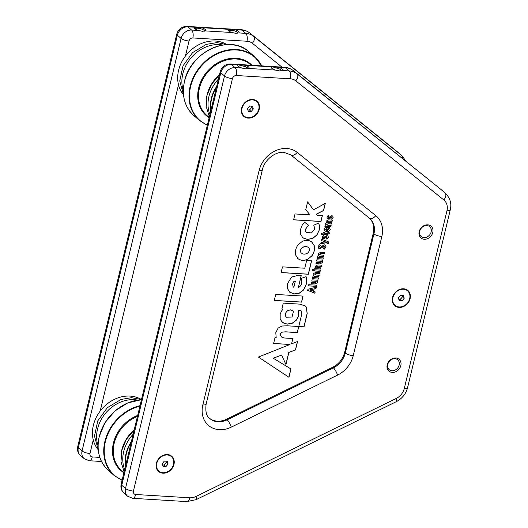 <?xml version="1.0" encoding="UTF-8"?>
<svg xmlns="http://www.w3.org/2000/svg" width="528" height="528" viewBox="0 0 528 528"><rect width="100%" height="100%" fill="white"/><g stroke="black" fill="none" stroke-linecap="round" stroke-linejoin="round"><path stroke-width="0.79" d="M407.563 290.842A9.577 7.88 130.9 0 0 403.379 289.205A9.577 7.88 130.9 0 0 393.822 295.165A9.577 7.88 130.9 0 0 395.036 305.329A9.577 7.88 130.9 0 0 399.221 306.966A9.577 7.88 130.9 0 0 408.778 301.006A9.577 7.88 130.9 0 0 407.563 290.842L407.068 290.413A9.577 7.88 130.9 0 0 402.884 288.776A9.577 7.88 130.9 0 0 402.752 288.77M399.221 300.67L398.389 297.931L400.468 295.343L403.379 295.502L404.204 298.241L402.131 300.828L399.221 300.67M392.291 300.861A9.577 7.88 130.9 0 0 394.541 304.9L395.036 305.329M402.521 296.782L401.478 298.076A2.871 2.363 130.9 0 0 402.112 295.429L402.521 296.782L404.204 298.241M400.442 299.369L398.99 299.29A2.871 2.363 130.9 0 0 401.478 298.076L400.442 299.369L402.131 300.828M392.278 372.418A7.781 6.402 130.9 0 0 400.818 365.62A7.781 6.402 130.9 0 0 395.743 357.991A7.781 6.402 130.9 0 0 387.202 364.789A7.781 6.402 130.9 0 0 392.278 372.418M392.014 370.768A6.514 5.359 130.9 0 0 398.541 366.742A6.514 5.359 130.9 0 0 397.729 359.806A6.514 5.359 130.9 0 0 394.918 358.697A6.514 5.359 130.9 0 0 388.39 362.729A6.514 5.359 130.9 0 0 389.209 369.659A6.514 5.359 130.9 0 0 392.014 370.768M424.248 239.27A7.781 6.402 130.9 0 0 432.788 232.472A7.781 6.402 130.9 0 0 427.706 224.842A7.781 6.402 130.9 0 0 419.166 231.64A7.781 6.402 130.9 0 0 424.248 239.27M423.984 237.62A6.514 5.359 130.9 0 0 430.505 233.587A6.514 5.359 130.9 0 0 429.693 226.657A6.514 5.359 130.9 0 0 426.881 225.548A6.514 5.359 130.9 0 0 420.361 229.581A6.514 5.359 130.9 0 0 421.172 236.511A6.514 5.359 130.9 0 0 423.984 237.62M158.288 471.2A10.058 8.276 130.9 0 0 162.314 472.652A10.058 8.276 130.9 0 0 162.347 472.659M173.455 459.809A10.058 8.276 130.9 0 0 171.428 456.007M243.533 116.127A10.058 8.276 130.9 0 0 247.559 117.586A10.058 8.276 130.9 0 0 247.586 117.586M258.7 104.742A10.058 8.276 130.9 0 0 256.674 100.934M394.442 305.435A10.058 8.276 130.9 0 0 398.462 306.887A10.058 8.276 130.9 0 0 398.495 306.893M409.609 294.043A10.058 8.276 130.9 0 0 407.583 290.242M244.939 65.228L238.207 64.819A5.795 1.749 13.5 0 0 237.963 65.894A5.795 1.749 13.5 0 0 241.936 68.039L245.83 68.871L248.668 68.449A5.795 1.749 13.5 0 0 244.939 65.228L271.735 66.858A5.795 1.749 13.5 0 0 271.491 67.934A5.795 1.749 13.5 0 0 275.458 70.079L279.358 70.91L282.19 70.488A5.795 1.749 13.5 0 0 278.467 67.267L271.735 66.858M248.648 68.462L275.458 70.079M247.856 68.732A4.792 1.445 13.5 0 0 247.87 68.686A4.792 1.445 13.5 0 0 245.824 66.904A4.792 1.445 13.5 0 0 241.157 65.789A4.792 1.445 13.5 0 0 238.557 66.449A4.792 1.445 13.5 0 0 238.55 66.475M282.176 70.495L289.133 70.91L285.41 67.69L278.467 67.267M281.378 70.772A4.792 1.445 13.5 0 0 281.398 70.726A4.792 1.445 13.5 0 0 279.352 68.944A4.792 1.445 13.5 0 0 274.685 67.828A4.792 1.445 13.5 0 0 272.085 68.488A4.792 1.445 13.5 0 0 272.078 68.515M167.402 454.549A10.058 8.276 -49.1 0 1 171.745 456.265A10.058 8.276 -49.1 0 1 173.006 466.963A10.058 8.276 -49.1 0 1 162.928 473.187A10.058 8.276 -49.1 0 1 158.591 471.478A10.058 8.276 -49.1 0 1 157.331 460.772A10.058 8.276 -49.1 0 1 167.402 454.549M252.648 99.482A10.058 8.276 -49.1 0 1 256.991 101.198A10.058 8.276 -49.1 0 1 258.251 111.896A10.058 8.276 -49.1 0 1 248.173 118.12A10.058 8.276 -49.1 0 1 243.83 116.404A10.058 8.276 -49.1 0 1 242.576 105.706A10.058 8.276 -49.1 0 1 252.648 99.482M403.557 288.783A10.058 8.276 -49.1 0 1 407.9 290.499A10.058 8.276 -49.1 0 1 409.154 301.198A10.058 8.276 -49.1 0 1 399.082 307.421A10.058 8.276 -49.1 0 1 394.739 305.705A10.058 8.276 -49.1 0 1 393.485 295.007A10.058 8.276 -49.1 0 1 403.557 288.783M315.988 288.572L316.298 287.285L307.949 289.212L307.672 290.354L314.866 293.231L315.17 291.971L313.553 291.35L314.127 288.981L315.988 288.572L316.193 287.305M324.364 253.684L324.647 252.49L320.793 252.252L318.272 253.572L318.872 255.037L317.638 256.212L318.285 257.552L317.42 257.545L317.13 258.733L323.063 259.096L323.347 257.902L320.054 257.704L319.037 256.859L320.417 256.186L323.71 256.39L324.001 255.196L320.701 254.998L319.684 254.153L321.064 253.48L324.364 253.684L324.548 252.483M319.816 254.707L319.605 254.08L320.984 253.407L324.278 253.612M319.169 257.413L318.952 256.786L320.331 256.12L323.631 256.318L323.902 255.189M322.516 261.367L322.806 260.179L316.873 259.816L316.589 261.01L319.882 261.208L320.899 262.053L319.519 262.726L316.226 262.522L315.935 263.716L319.77 263.947L322.318 262.627L321.664 261.32L322.516 261.367L322.707 260.172M321.882 261.485L322.436 261.301M320.687 261.433L320.899 262.053M321.321 266.35L321.605 265.162L317.77 264.924L315.229 266.244L315.883 267.557L315.025 267.505L314.741 268.699L320.674 269.056L320.958 267.868L317.658 267.663L316.642 266.825L318.021 266.152L321.321 266.35L321.512 265.155M316.78 267.373L316.562 266.752L317.942 266.079L321.242 266.277M320.126 271.333L320.41 270.138L314.483 269.782L314.193 270.97L320.126 271.333L320.311 270.131M313.579 270.937L313.87 269.742L312.332 269.65L312.048 270.838L313.579 270.937L313.771 269.735M319.552 273.715L319.843 272.521L315.982 272.29L313.46 273.603L314.068 275.068L312.827 276.243L313.474 277.583L312.609 277.576L312.325 278.764L318.252 279.127L318.542 277.939L315.242 277.735L314.226 276.896L315.605 276.223L318.905 276.421L319.189 275.227L315.889 275.029L314.873 274.184L316.259 273.511L319.552 273.715L319.744 272.514M315.011 274.738L314.794 274.118L316.173 273.445L319.473 273.643M314.358 277.444L314.147 276.824L315.526 276.151L318.82 276.349L319.09 275.227M317.711 281.404L317.995 280.21L312.061 279.853L311.777 281.041L315.077 281.239L316.094 282.084L314.714 282.757L311.414 282.559L311.131 283.747L314.965 283.978L317.506 282.665L316.853 281.351L317.711 281.404L317.896 280.203M317.071 281.516L317.625 281.332M315.876 281.464L316.094 282.084M316.51 286.381L316.8 285.193L308.722 284.698L308.438 285.892L316.51 286.381L316.701 285.186M318.463 248.14L319.876 248.615L323.941 245.896L324.555 246.827L323.215 248.444L324.251 249.242L326.086 246.939L325.644 245.269L324.152 244.768L320.1 247.487L319.598 246.728L320.714 245.315L319.572 244.596L318.074 246.616L318.503 248.173L319.935 248.688L324.37 246.074M320.1 247.487L319.519 246.655L320.628 245.243M327.485 241.395L321.783 239.375L321.479 240.643L325.307 241.824L321.017 242.557L320.707 243.85L327.089 242.53L327.017 243.487L328.145 243.969L328.819 242.913L328.528 241.923L327.485 241.395M320.727 243.751L327.01 242.458L327.38 242.979M328.363 237.448L328.007 235.983L326.878 235.594L323.862 237.712L323.539 237.237L324.383 236.062L323.327 235.488L322.219 237.131L322.575 238.412L323.73 238.814L326.726 236.795L327.043 237.336L326.014 238.643L327.004 239.237L328.363 237.448L327.967 235.95M322.535 238.379L323.651 238.742L326.621 236.722L327.043 237.336M323.842 237.706L323.459 237.164L324.298 235.99M329.307 233.515L329.195 232.531L327.842 232.445L327.862 233.059L327.202 233.416L324.7 233.264L324.944 232.254L323.512 232.168L323.268 233.178L321.737 233.086L321.446 234.28L324.291 234.973L324.416 234.458L327.228 234.63L329.307 233.515L329.116 232.459M328.271 227.456L327.835 227.41C326.179 227.165 324.938 227.792 324.093 229.304L324.634 230.894L326.654 231.614C328.304 231.792 329.498 231.106 330.257 229.561L329.505 227.733L328.475 228.38L328.832 229.456L327.558 230.446L328.271 227.456M324.595 230.861L326.594 231.548C328.218 231.719 329.413 231.033 330.178 229.489L329.426 227.66M332.138 221.305L332.422 220.11L328.568 219.879L326.04 221.192L326.647 222.664L325.406 223.832L326.053 225.172L325.195 225.166L324.905 226.36L330.838 226.717L331.122 225.529L327.822 225.324L326.806 224.486L328.192 223.813L331.485 224.011L331.769 222.823L328.475 222.618L327.459 221.78L328.838 221.107L332.138 221.305L332.323 220.11M327.591 222.328L327.373 221.707L328.759 221.034L332.053 221.232M326.944 225.034L326.726 224.413L328.106 223.74L331.406 223.938L331.676 222.816M333.148 217.523L332.792 216.058L331.637 215.668L328.621 217.787L328.324 217.312L329.162 216.137L328.106 215.563L326.997 217.206L327.36 218.486L328.515 218.889L331.511 216.869L331.828 217.411L330.792 218.724L331.782 219.311L333.148 217.523L332.746 216.025M327.32 218.453L328.429 218.823L331.406 216.797L331.828 217.411M328.621 217.787L328.238 217.239L329.083 216.064M325.321 203.339L313.526 209.794L307.619 201.881L305.758 209.616L309.943 214.856L295.033 213.952L293.621 219.839L320.965 221.503L322.384 215.576L317.097 215.259L316.364 214.249L323.598 210.533L325.321 203.339M291.575 277.061L287.582 283.582L287.503 288.644L289.958 292.426L294.545 293.984L299.356 293.192L303.593 289.984L306.2 284.46L306.742 280.302L306.332 277.411L306.068 276.652L301.211 278.401L301.693 281.351C301.877 284.229 300.769 286.288 298.366 287.555L301.211 275.702L298.32 275.312L291.575 277.061M289.601 292.129L294.466 293.911L299.27 293.126L303.514 289.918L306.2 284.46L306.662 280.19L306.022 276.665M302.412 241.342L298.188 244.642C295.706 248.015 294.868 251.5 295.673 255.097L298.214 258.832C300.914 260.647 304.022 260.832 307.534 259.373L311.764 256.04C314.246 252.668 315.077 249.203 314.259 245.652L311.725 241.93C308.999 240.095 305.897 239.897 302.412 241.342M312.101 242.227L311.725 241.93M297.805 258.509L298.129 258.76C300.828 260.575 303.937 260.759 307.454 259.307L311.685 255.968C314.167 252.595 314.998 249.137 314.173 245.586L311.645 241.857M311.619 260.726L306.656 260.423L304.781 268.217L282.467 266.858L281.087 272.593L308.378 274.25L311.619 260.726M302.597 237.633L307.349 239.375L312.695 238.339L316.853 234.914L319.262 230.05L319.605 226.42L318.694 223.06L313.764 225.192L314.464 227.588L314.272 229.561L311.52 232.901L306.695 232.544L306.181 231.97C304.887 230.901 305.395 229.027 307.692 226.34L308.827 225.43L304.715 222.295L304.062 222.869L302.082 225.383L300.67 229.079L300.564 234.234L302.993 237.956L307.428 239.448L312.715 238.438L316.939 234.986L319.262 230.05L319.526 226.347L318.655 223.08M306.656 232.511L306.088 231.891C304.808 230.828 305.309 228.961 307.606 226.274L308.741 225.364M275.715 294.426L274.263 300.465L301.607 302.122L303.059 296.089L275.715 294.426M282.025 326.02L278.144 328.066L275.794 332.673L276.19 337.564L275.055 337.511L273.616 343.497L289.964 344.494L258.377 357.06L288.955 377.289L290.954 368.96L273.24 358.208L281.655 355.087L285.958 364.577L288.875 352.427L295.515 349.985L297.554 341.471L291.588 343.847L292.875 338.507L284.024 337.966L281.549 336.976L280.678 335.531L280.599 333.795L281.754 332.185L285.839 331.881L297.337 332.581L298.789 326.542L304.042 326.865L307.21 313.441L306.293 307.091L305.303 305.989L299.996 304.141L283.265 303.125L281.866 308.953L283.041 309.058L281.477 311.104L280.183 314.213L280.177 319.235L282.711 322.74L287.159 324.146L292.321 323.248L296.419 320.126L298.683 315.592L298.36 310.134L301.145 310.906L301.62 314.675L298.775 326.509L287.192 325.802L282.025 326.02M282.091 322.252L287.074 324.073L292.241 323.176L296.34 320.054L298.683 315.592L298.274 310.061L298.683 310.154M281.51 336.943L280.592 335.458L280.513 333.749L281.734 332.198M209.451 418.222A19.153 15.761 130.9 0 0 226.453 419.252L332.699 367.25A19.153 15.761 130.9 0 0 344.632 352.453L373.237 233.303A19.153 15.761 130.9 0 0 369.356 218.11M273.636 343.431L289.964 344.494M285.892 364.432L288.796 352.354L295.429 349.912L297.449 341.517M273.24 358.208L281.655 355.087M258.397 357.053L288.875 377.223L290.869 368.907M292.776 338.501L291.588 343.847M298.604 310.081L301.099 310.873M281.886 308.893L283.041 309.058M298.782 326.476L303.963 326.792L307.124 313.368L306.214 307.019L305.263 305.956M281.648 332.125L285.754 331.815L297.257 332.515L298.703 326.502M286.381 317.183L285.773 316.523L285.377 313.579L286.387 311.612L288.182 310.266L290.525 309.857L292.941 310.662M288.235 310.352L290.849 309.943L293.482 311.269L292.017 317.051L286.42 317.216L285.853 316.595L285.457 313.665L286.44 311.711L288.156 310.279M274.283 300.399L301.528 302.056L302.96 296.083M281.107 272.527L308.293 274.177L311.527 260.72M297.766 258.469L298.129 258.76M301.448 253.136L301.085 252.78C299.944 250.991 300.373 249.223 302.386 247.474C304.874 246.154 306.992 246.253 308.735 247.777M308.814 247.85C309.923 249.619 309.481 251.394 307.487 253.169C305.085 254.529 302.973 254.423 301.165 252.853C300.023 251.057 300.458 249.289 302.471 247.546C304.96 246.226 307.072 246.325 308.814 247.85L308.471 247.513M298.366 287.555L301.118 275.689M293.159 286.882L292.545 283.932L293.72 281.695L295.304 281.233L293.839 287.324L293.198 286.915L292.624 284.005L293.72 281.695L295.304 281.233M307.613 201.907L313.526 209.794M317.097 215.259L316.285 214.177L323.512 210.467L325.208 203.405M293.634 219.773L320.879 221.43L322.285 215.569M330.812 218.711L331.782 219.311M331.703 219.239L333.062 217.45M328.541 217.714L328.238 217.239L328.541 217.714M327.551 222.295L327.373 221.707M326.898 225.001L326.726 224.413M324.925 226.294L330.752 226.644L331.023 225.522M327.558 230.446L328.178 227.443M325.703 230.023L325.446 229.324L326.885 228.492L326.528 230.393L325.525 229.39L326.971 228.565M322.872 234.815L324.205 234.901L324.331 234.386L327.149 234.557L329.228 233.442M321.466 234.214L322.984 234.373M324.7 233.264L324.845 232.247M326.027 238.636L327.004 239.237M326.918 239.164L328.284 237.376M323.756 237.64L323.459 237.164L323.756 237.64M327.05 243.461L328.066 243.896L328.819 242.913M328.733 242.84L328.489 241.89M327.01 242.458L327.294 242.906L327.01 242.458M321.486 240.603L325.307 241.824M323.222 248.437L324.166 249.176L326.086 246.939M326 246.873L325.604 245.236M324.001 245.969L324.331 246.035M320.021 247.421L319.519 246.655L320.021 247.421M308.451 285.826L316.43 286.315M311.144 283.681L314.879 283.912L317.506 282.665M317.427 282.592L316.774 281.279M311.791 280.975L315.077 281.239M314.992 281.173L316.008 282.011M314.965 274.705L314.794 274.118M314.318 277.411L314.147 276.824M312.338 278.705L318.173 279.055L318.443 277.933M312.061 270.772L313.5 270.864M314.213 270.904L320.041 271.26M316.734 267.34L316.562 266.752M314.754 268.633L320.588 268.983L320.859 267.861M315.955 263.65L319.691 263.875L322.318 262.627M322.238 262.555L321.585 261.248M316.602 260.944L319.882 261.208M319.803 261.136L320.819 261.98M319.777 254.668L319.605 254.08M319.123 257.38L318.952 256.786M317.15 258.667L322.978 259.024L323.248 257.895M307.685 290.321L314.787 293.159L315.077 291.938M313.553 291.35L314.041 288.908L315.902 288.506M309.797 289.918L312.404 289.258L312.127 290.816L309.797 289.918L312.484 289.324M183.315 90.605A33.455 27.535 -49.1 0 1 182.8 73.867A33.455 27.535 -49.1 0 1 222.743 45.025M219.49 74.653A33.455 27.535 130.9 0 0 207.082 94.862A33.455 27.535 130.9 0 0 206.329 99.178M226.618 44.458A33.422 27.509 130.9 0 0 178.616 70.217A33.422 27.509 130.9 0 0 183.315 94.525M216.44 87.344A33.185 27.311 130.9 0 0 211.636 98.617A33.185 27.311 130.9 0 0 210.969 110.141M216.678 86.374A33.422 27.509 130.9 0 0 211.325 98.518A33.422 27.509 130.9 0 0 210.778 110.946M209.926 114.47A33.442 27.522 -49.1 0 1 208.943 96.466A33.442 27.522 -49.1 0 1 218.42 79.101M256.654 101.541A9.577 7.88 130.9 0 0 252.47 99.904A9.577 7.88 130.9 0 0 242.913 105.857A9.577 7.88 130.9 0 0 244.127 116.028A9.577 7.88 130.9 0 0 248.312 117.665A9.577 7.88 130.9 0 0 257.869 111.705A9.577 7.88 130.9 0 0 256.654 101.541L256.166 101.112A9.577 7.88 130.9 0 0 251.975 99.475A9.577 7.88 130.9 0 0 251.843 99.469M248.312 111.368L247.48 108.623L249.559 106.042L252.47 106.201L253.301 108.94L251.222 111.527L248.312 111.368M241.382 111.56A9.577 7.88 130.9 0 0 243.632 115.599L244.127 116.028M251.612 107.481L250.576 108.775A2.871 2.363 130.9 0 0 251.203 106.128L251.612 107.481L253.301 108.94M249.533 110.068L248.081 109.989A2.871 2.363 130.9 0 0 250.576 108.775L249.533 110.068L251.222 111.527M98.069 445.672A33.455 27.535 -49.1 0 1 97.555 428.934A33.455 27.535 -49.1 0 1 137.498 400.092M134.244 429.719A33.455 27.535 130.9 0 0 121.836 449.935A33.455 27.535 130.9 0 0 121.084 454.252M141.379 399.524A33.422 27.509 130.9 0 0 93.37 425.291A33.422 27.509 130.9 0 0 98.069 449.592M131.195 442.411A33.185 27.311 130.9 0 0 126.39 453.684A33.185 27.311 130.9 0 0 125.723 465.208M131.432 441.441A33.422 27.509 130.9 0 0 126.08 453.585A33.422 27.509 130.9 0 0 125.532 466.019M124.687 469.544A33.442 27.522 -49.1 0 1 123.697 451.539A33.442 27.522 -49.1 0 1 133.175 434.168M171.415 456.608A9.577 7.88 130.9 0 0 167.224 454.971A9.577 7.88 130.9 0 0 157.667 460.931A9.577 7.88 130.9 0 0 158.882 471.095A9.577 7.88 130.9 0 0 163.066 472.732A9.577 7.88 130.9 0 0 172.623 466.772A9.577 7.88 130.9 0 0 171.415 456.608L170.92 456.179A9.577 7.88 130.9 0 0 166.729 454.542A9.577 7.88 130.9 0 0 166.597 454.535M163.066 466.435L162.241 463.696L164.314 461.109L167.224 461.267L168.056 464.006L165.977 466.594L163.066 466.435M156.143 466.627A9.577 7.88 130.9 0 0 158.387 470.666L158.882 471.095M166.366 462.548L165.33 463.841A2.871 2.363 130.9 0 0 165.957 461.195L166.366 462.548L168.056 464.006M164.287 465.135L162.835 465.056A2.871 2.363 130.9 0 0 165.33 463.841L164.287 465.135L165.977 466.594M201.511 27.661L194.779 27.251A5.795 1.749 13.5 0 0 194.535 28.327A5.795 1.749 13.5 0 0 198.502 30.472L202.402 31.304L205.234 30.881A5.795 1.749 13.5 0 0 201.511 27.661L228.307 29.291A5.795 1.749 13.5 0 0 228.056 30.367A5.795 1.749 13.5 0 0 232.03 32.512L235.93 33.343L238.762 32.921A5.795 1.749 13.5 0 0 235.033 29.7L228.307 29.291M205.22 30.895L232.03 32.512M204.422 31.165A4.792 1.445 13.5 0 0 204.435 31.119A4.792 1.445 13.5 0 0 202.396 29.337A4.792 1.445 13.5 0 0 197.723 28.222A4.792 1.445 13.5 0 0 195.122 28.882A4.792 1.445 13.5 0 0 195.122 28.908M238.748 32.927L245.705 33.343A19.153 15.761 -49.1 0 1 253.618 36.313L401.65 155.45A19.153 15.761 -49.1 0 1 402.006 155.747L398.284 152.526A19.153 15.761 130.9 0 0 397.927 152.229L401.65 155.45A6.079 3.452 128.8 0 1 402.369 158.413M237.95 33.205A4.792 1.445 13.5 0 0 237.963 33.158A4.792 1.445 13.5 0 0 235.917 31.376A4.792 1.445 13.5 0 0 231.251 30.261A4.792 1.445 13.5 0 0 228.65 30.921A4.792 1.445 13.5 0 0 228.644 30.947M286.803 148.5A25.238 20.77 -49.1 0 1 297.231 152.42L375.811 215.662A25.238 20.77 -49.1 0 1 381.85 236.478L353.245 355.621A25.238 20.77 -49.1 0 1 337.531 375.118L231.277 427.119A25.238 20.77 -49.1 0 1 209.075 425.918A25.238 20.77 -49.1 0 1 202.831 404.936L259.103 170.551A25.238 20.77 -49.1 0 1 286.803 148.5M290.75 154.849A6.079 3.452 -51.2 0 0 290.803 154.895A6.079 3.452 -51.2 0 0 297.231 152.42M232.452 78.573L133.419 491.073A3.498 2.878 130.9 0 0 135.703 494.498L189.803 497.792A13.075 10.758 130.9 0 0 196.013 496.465L396.165 398.508A13.075 10.758 130.9 0 0 404.309 388.41L446.959 210.758A13.075 10.758 130.9 0 0 443.83 199.973L295.799 80.837A13.075 10.758 130.9 0 0 290.393 78.811L236.293 75.517A3.498 2.878 130.9 0 0 232.452 78.573A6.079 1.841 -166.5 0 1 224.519 75.992A9.577 7.88 -49.1 0 1 235.033 67.624L231.31 64.403A9.577 7.88 130.9 0 0 220.796 72.765L121.763 485.272A9.577 7.88 130.9 0 0 123.882 493.02C121.328 490.604 120.424 487.654 121.169 484.176A6.079 1.841 13.5 0 0 121.763 485.272L125.486 488.492L224.519 75.992L220.796 72.765A6.079 1.841 13.5 0 1 220.202 71.669L121.169 484.176M236.293 75.517A6.079 2.924 93.5 0 0 235.033 67.624L241.936 68.039M238.207 64.819L231.31 64.403A6.079 2.924 93.5 0 0 230.327 63.967C225.152 64.106 221.78 66.673 220.202 71.669M123.882 493.02L127.604 496.241A9.577 7.88 -49.1 0 1 125.486 488.492A6.079 1.841 -166.5 0 0 133.419 491.073M290.393 78.811A6.079 2.924 93.5 0 0 289.133 70.91A19.153 15.761 -49.1 0 1 297.053 73.88L441.362 189.796L293.324 70.66A19.153 15.761 130.9 0 0 285.41 67.69A6.079 2.924 93.5 0 0 284.427 67.261L230.327 63.967M443.83 199.973A6.079 3.452 128.8 0 0 445.084 193.017A19.153 15.761 -49.1 0 1 445.434 193.314L441.712 190.093A19.153 15.761 130.9 0 0 441.362 189.796A6.079 3.452 -51.2 0 0 441.309 189.75A6.079 3.452 -51.2 0 0 441.25 189.71M295.799 80.837A6.079 3.452 128.8 0 0 297.053 73.88L293.324 70.66A6.079 3.452 -51.2 0 0 293.271 70.62A6.079 3.452 -51.2 0 0 293.198 70.561M344.632 352.453L345.312 353.041L373.916 233.891A19.153 15.761 130.9 0 0 369.686 218.387A19.153 15.761 130.9 0 0 369.428 218.17M332.699 367.25L333.379 367.838A19.153 15.761 130.9 0 0 345.312 353.041A6.079 1.841 13.5 0 0 353.245 355.621M226.453 419.252L227.132 419.839L333.379 367.838A6.079 1.591 -116.1 0 1 337.531 375.118M202.831 404.936A6.079 1.841 13.5 0 0 206.131 404.098C205.227 411.629 206.441 416.434 209.768 418.506A19.153 15.761 130.9 0 0 227.132 419.839A6.079 1.591 -116.1 0 1 231.277 427.119M259.103 170.551A6.079 1.841 13.5 0 0 262.403 169.712C264.389 159.918 275.385 151.378 283.82 152.315L290.803 154.895L369.382 218.137A6.079 3.452 -51.2 0 1 369.329 218.09L290.855 154.935M373.237 233.303L373.916 233.891A6.079 1.841 13.5 0 0 381.85 236.478M135.703 494.498A6.079 2.924 93.5 0 1 132.719 498.313L186.826 501.6L196.073 499.673A6.079 1.591 63.9 0 0 196.013 496.465M189.803 497.792A6.079 2.924 93.5 0 1 186.826 501.6M445.434 193.314C450.199 198.112 451.81 203.65 450.259 209.913A6.079 1.841 -166.5 0 1 446.959 210.758M450.259 209.913L407.609 387.565A6.079 1.841 -166.5 0 1 404.309 388.41M396.165 398.508A6.079 1.591 63.9 0 1 396.224 401.709L196.073 499.673M369.686 218.387L369.382 218.137A6.079 3.452 -51.2 0 0 375.811 215.662M193.842 115.586C184.602 106.979 181.48 95.575 184.49 81.391C190.252 51.817 230.05 33.508 248.978 51.843A42.141 34.683 130.9 0 0 211.787 48.444A42.141 34.683 130.9 0 0 184.536 81.477A42.141 34.683 130.9 0 0 193.842 115.586L199.459 120.443L207.332 125.301M248.978 51.843L254.595 56.701L261.67 65.875A42.141 34.683 130.9 0 0 254.595 56.701A42.141 34.683 130.9 0 0 217.404 53.302A42.141 34.683 130.9 0 0 190.153 86.335A42.141 34.683 130.9 0 0 199.459 120.443M251.282 65.241L250.78 64.805A33.521 27.588 130.9 0 0 221.166 61.974A33.521 27.588 130.9 0 0 199.419 88.282A33.521 27.588 130.9 0 0 206.923 115.5L209.213 117.46M252.008 65.287A34.023 27.997 130.9 0 0 221.621 60.898A34.023 27.997 130.9 0 0 198.667 87.985A34.023 27.997 130.9 0 0 209.154 117.711M261.413 65.855A41.824 34.419 130.9 0 0 223.648 51.493A41.824 34.419 130.9 0 0 190.621 86.519A41.824 34.419 130.9 0 0 207.385 125.063M141.445 399.716A42.141 34.683 130.9 0 0 99.29 436.544A42.141 34.683 130.9 0 0 108.603 470.659L114.22 475.517L122.087 480.368M140.032 405.623A42.141 34.683 130.9 0 0 104.907 441.401A42.141 34.683 130.9 0 0 114.22 475.517M137.445 416.387A33.521 27.588 130.9 0 0 114.173 443.348A33.521 27.588 130.9 0 0 121.684 470.573L123.968 472.527M137.669 415.444A34.023 27.997 130.9 0 0 113.421 443.058A34.023 27.997 130.9 0 0 123.908 472.778M139.9 406.157A41.824 34.419 130.9 0 0 105.376 441.586A41.824 34.419 130.9 0 0 122.14 480.13M397.822 152.143A6.079 3.452 128.8 0 1 397.874 152.183A6.079 3.452 128.8 0 1 397.927 152.229L249.896 33.092A19.153 15.761 130.9 0 0 241.982 30.122L245.705 33.343A6.079 2.924 -86.5 0 1 246.965 41.243L192.859 37.95A3.498 2.878 130.9 0 0 189.024 41.006L185.414 56.034M194.779 27.251L187.876 26.836A9.577 7.88 130.9 0 0 177.362 35.198A6.079 1.841 13.5 0 1 176.774 34.102C178.352 29.106 181.724 26.539 186.892 26.4L240.992 29.687A6.079 2.924 93.5 0 1 241.982 30.122L235.033 29.7M186.892 26.4A6.079 2.924 93.5 0 1 187.876 26.836L191.598 30.056L198.502 30.472M176.774 34.102L77.741 446.602A6.079 1.841 13.5 0 0 78.329 447.704L177.362 35.198L181.091 38.419A9.577 7.88 -49.1 0 1 191.598 30.056A6.079 2.924 -86.5 0 1 192.859 37.95M240.992 29.687C244.325 29.905 247.276 31.027 249.843 33.053A6.079 3.452 128.8 0 1 249.896 33.092L253.618 36.313A6.079 3.452 128.8 0 1 252.364 43.27A13.075 10.758 130.9 0 0 246.965 41.243M77.741 446.602C76.996 450.087 77.9 453.037 80.447 455.453A9.577 7.88 130.9 0 1 78.329 447.704L82.058 450.925L181.091 38.419A6.079 1.841 -166.5 0 0 189.024 41.006M80.447 455.453L84.17 458.674A9.577 7.88 -49.1 0 1 82.058 450.925A6.079 1.841 -166.5 0 0 89.991 453.506A3.498 2.878 130.9 0 0 92.275 456.931L99.838 457.393M281.985 67.109L252.364 43.27M178.504 84.817L100.168 411.101M93.258 439.883L89.991 453.506M92.275 456.931A6.079 2.924 93.5 0 1 89.291 460.739L84.17 458.674M284.427 67.261C287.76 67.472 290.704 68.594 293.271 70.62L441.712 190.093M127.604 496.241L132.719 498.313M407.609 387.565C405.9 393.928 402.105 398.647 396.224 401.709M206.131 404.098L262.403 169.712M209.372 116.807L206.243 106.59L207.042 95.284L211.629 84.289L219.417 74.943M183.5 94.849L179.738 80.975L183.038 65.776L192.595 52.609L206.283 44.378L216.942 42.61L226.967 44.596M108.603 470.659C99.356 462.046 96.235 450.648 99.244 436.458L105.032 422.651L114.926 410.969L127.624 402.963L141.458 399.676M124.126 471.874L120.998 461.657L121.803 450.358L126.39 439.355L134.171 430.016M98.254 449.915L94.492 436.042L97.792 420.842L107.349 407.675L121.037 399.445L131.564 397.676L141.484 399.571M406.085 161.41L402.006 155.747M101.528 461.485L89.291 460.739M398.284 152.526L249.843 33.053"/></g></svg>
